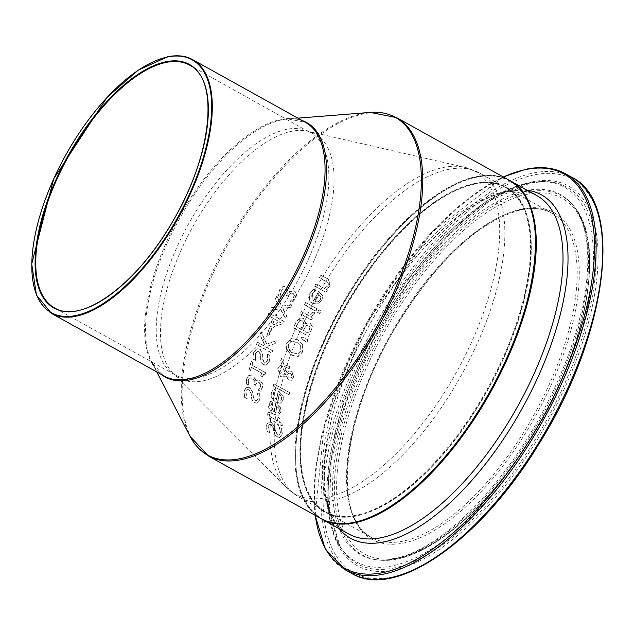<?xml version="1.0" encoding="UTF-8"?>
<svg xmlns="http://www.w3.org/2000/svg" width="634" height="634" viewBox="0 0 634 634"><rect width="100%" height="100%" fill="white"/><g stroke="black" fill="none" stroke-linecap="round" stroke-linejoin="round"><path stroke-width="0.48" stroke-dasharray="3.17 2.38" d="M294.453 295.19L293.788 297.639L290.253 301.237A193.101 85.542 -60.9 0 0 290.182 301.388L292.329 302.584L295.642 298.424L296.76 294.16L294.81 290.99L292.464 290.649L289.508 292.353L289.801 289.381L287.67 286.568L285.562 285.934L283.406 286.259L279.689 289.912L278.144 295.325L280.291 296.522A193.101 85.542 119.1 0 1 280.379 296.347L281.377 291.038L283.366 288.842L286.513 289.104L288.153 291.402L287.289 294.414A193.101 85.542 -60.9 0 0 286.766 295.436L288.446 296.371A193.101 85.542 119.1 0 1 288.858 295.571L291.592 293.019L293.304 293.328L294.453 295.19L291.989 299.945M291.719 300.001L289.984 301.301A193.584 85.756 -60.9 0 0 289.912 301.443L292.06 302.64L295.373 298.479L296.49 294.216L294.533 291.046L292.195 290.705L289.239 292.409L289.532 289.437L287.4 286.623L283.136 286.322L279.42 289.968L278.144 295.325M277.874 295.381L280.291 296.522M280.109 296.403C280.394 292.583 280.727 290.808 281.1 291.093L283.366 288.842L286.243 289.159L287.876 291.466L287.012 294.469A193.584 85.756 -60.9 0 0 286.497 295.492L286.766 295.436M286.497 295.492L288.446 296.371M288.177 296.427A193.584 85.756 119.1 0 1 288.589 295.626L291.315 293.082L293.027 293.383L294.184 295.246M270.005 402.55L269.26 404.73C269.458 410.277 271.083 413.455 274.142 414.264L278.366 415.262L281.131 411.894L280.521 407.575L275.838 403.438A193.101 85.542 -60.9 0 0 274.332 412.068L270.932 405.689L271.891 403.406L273.072 402.289A193.101 85.542 119.1 0 1 273.096 402.162L271.003 401.005L268.99 404.785C267.794 407.622 269.418 410.8 273.864 414.319L278.088 415.318L280.862 411.949L280.521 407.575M279.071 408.288L279.539 411.141L278.231 413.13L275.521 412.94A193.584 85.756 119.1 0 1 276.646 406.362L279.071 408.288L279.269 411.197L278.231 413.13L275.79 412.885A193.101 85.542 119.1 0 1 276.915 406.307M276.646 406.362L278.801 408.344M280.252 407.63L275.568 403.493A193.584 85.756 -60.9 0 0 274.054 412.124L274.332 412.068M274.054 412.124L270.655 405.744L271.891 403.406M271.621 403.462L273.072 402.289M272.826 402.218L271.003 401.005M270.734 401.06L269.735 402.606M271.669 392.644C271.59 398.215 273.111 401.417 276.226 402.241L280.513 403.224L283.509 399.808L283.073 395.457L278.469 391.305A193.101 85.542 -60.9 0 0 276.519 400.022L273.333 393.603L274.427 391.289L275.679 390.156A193.101 85.542 119.1 0 1 275.711 390.029L273.619 388.872L271.4 392.7C270.06 395.632 271.582 398.826 275.956 402.297L280.244 403.279L283.247 399.864L283.073 395.457M282.812 395.513L278.469 391.305M278.207 391.36A193.584 85.756 -60.9 0 0 276.258 400.078L276.519 400.022M276.258 400.078L273.064 393.659L274.157 391.344L275.418 390.211A193.584 85.756 119.1 0 1 275.441 390.084L273.357 388.927L271.4 392.7M277.716 400.894A193.584 85.756 119.1 0 1 279.174 394.245L281.298 396.242L281.647 399.111L280.474 401.068L277.985 400.839A193.101 85.542 119.1 0 1 279.443 394.189L281.559 396.179L281.908 399.055L280.474 401.068L277.985 400.839M269.664 432.8L268.031 426.698L269.45 424.154L270.884 424.471L273.016 427.776L274.641 434.52L277.32 437.095L279.697 437.611L282.027 434.052L281.496 428.647L279.087 427.308A193.584 85.756 -60.9 0 0 279.071 427.467C280.418 431.596 280.822 433.418 280.291 432.935L278.928 435.249L277.66 434.972L275.449 431.54L274.934 427.752L271.431 422.379L268.341 422.014L266.581 425.509L267.413 431.492L269.949 432.895A193.101 85.542 119.1 0 1 269.957 432.737L268.317 426.634L269.735 424.098L271.162 424.408L273.302 427.712L274.926 434.464L277.613 437.032L279.99 437.547L282.312 433.989L281.773 428.592L279.364 427.253A193.101 85.542 -60.9 0 0 279.348 427.411L280.577 432.871L279.222 435.186L277.954 434.908L275.735 431.477L275.211 427.688L271.717 422.323L268.055 422.078L266.296 425.565L267.128 431.548L269.656 432.959A193.584 85.756 119.1 0 1 269.664 432.8L269.957 432.737M273.246 386.098L289.088 394.911A193.584 85.756 119.1 0 1 289.627 392.771L273.785 383.966A193.584 85.756 -60.9 0 0 273.246 386.098L289.358 394.855A193.101 85.542 119.1 0 1 289.889 392.715L274.046 383.911A193.101 85.542 -60.9 0 0 273.508 386.043M268.507 411.87L267.865 414.002L271.122 419.668L277.43 423.171A193.101 85.542 -60.9 0 0 277.272 424.566L278.857 425.446A193.101 85.542 119.1 0 1 279.015 424.051L282.288 425.866A193.101 85.542 119.1 0 1 282.542 423.789L279.269 421.975A193.101 85.542 119.1 0 1 279.792 418.139L278.207 417.259A193.101 85.542 -60.9 0 0 277.684 421.095L270.092 416.554L269.608 414.414L270.211 412.948A193.101 85.542 119.1 0 1 270.227 412.829L268.237 411.926L267.588 414.065L268.142 417.204L269.767 419.026L277.153 423.227A193.584 85.756 -60.9 0 0 276.995 424.621L278.58 425.509A193.584 85.756 119.1 0 1 278.738 424.114L282.011 425.929A193.584 85.756 119.1 0 1 282.265 423.853L278.992 422.03A193.584 85.756 119.1 0 1 279.523 418.202L278.207 417.259M277.93 417.323A193.584 85.756 -60.9 0 0 277.407 421.15L277.684 421.095M277.407 421.15L270.092 416.554M269.815 416.617L269.331 414.47L270.211 412.948M269.957 412.885L268.237 411.926M302.901 345.11L297.909 339.753L291.204 338.611L286.893 343.097L286.822 349.857L291.894 355.175L298.511 356.34L302.703 351.886L302.901 345.11L297.647 339.808L290.951 338.667L286.631 343.152L286.56 349.913L291.632 355.23L297.782 356.514L302.442 351.941L302.64 345.165M291.783 338.453L290.951 338.667L291.783 338.453M300.659 346.219L300.698 350.959L297.901 353.891L292.781 352.766C288.391 349.389 287.012 346.481 288.644 344.056L291.941 341.037L296.91 342.186L300.92 346.164L300.96 350.903L297.901 353.891L292.528 352.821C289.342 351.846 287.963 348.938 288.383 344.111L291.68 341.092L296.657 342.241L300.92 346.164M289.318 373.054L291.069 373.537L292.464 376.85L291.363 378.126L289.659 377.864L288.415 376.651L287.559 374.092L289.318 373.054M285.799 374.377L284.381 374.979L282.027 374.48L279.792 369.043L282.661 366.42L285.799 374.377L284.127 375.035L281.765 374.528L279.673 372.237L279.539 369.099L282.399 366.476L285.538 374.432M284.04 364.613L281.678 358.4A193.101 85.542 -60.9 0 0 280.68 361.356L282.082 364.922L279.404 366.262L277.946 368.742L280.838 376.564L283.929 377.111L286.196 375.875L288.898 380.051L291.664 380.218L293.772 377.476L291.981 371.397L289.334 370.993L286.909 372.657L284.761 366.507L289.223 368.726A193.101 85.542 119.1 0 1 289.96 366.468L283.786 364.669L281.417 358.456A193.584 85.756 -60.9 0 0 280.418 361.412L282.082 364.922M281.821 364.978L279.142 366.317L277.684 368.798L280.585 376.62L283.667 377.167L285.934 375.93L288.636 380.107L291.402 380.273L293.51 377.531L291.727 371.445L289.445 370.969L287.162 372.602M291.085 380.4L291.664 380.218L291.085 380.4M287.297 374.139L289.056 373.109L290.816 373.592L292.203 376.905L290.935 378.221L289.397 377.919L288.153 376.707L287.559 374.092M286.909 372.657L284.761 366.507M284.5 366.563L289.223 368.726M288.961 368.782A193.584 85.756 119.1 0 1 289.706 366.523L289.96 366.468M289.706 366.523L283.786 364.669M307.87 339.761L301.744 336.995A193.584 85.756 -60.9 0 0 301.071 338.588L306.753 342.384A193.584 85.756 119.1 0 1 307.87 339.761L302.006 336.939A193.101 85.542 -60.9 0 0 301.332 338.532L307.014 342.328A193.101 85.542 119.1 0 1 308.132 339.705M305.96 323.871L303.749 318.45L300.659 317.935L299.446 318.387L295.856 322.801A193.101 85.542 -60.9 0 0 293.597 327.873L308.766 336.305A193.101 85.542 119.1 0 1 310.85 331.622L312.38 326.629L310.446 323.229L308.053 322.857L305.691 323.926L303.488 318.506L300.389 317.991L299.446 318.387M304.193 323.609L303.163 326.93A193.101 85.542 -60.9 0 0 301.958 329.601L296.355 326.486A193.101 85.542 119.1 0 1 297.211 324.576L299.692 320.915L300.698 320.495L302.505 320.859L304.193 323.609L302.893 326.986A193.584 85.756 -60.9 0 0 301.697 329.656L296.094 326.534A193.584 85.756 119.1 0 1 296.95 324.632L299.692 320.915M310.177 327.318L309.091 330.75A193.101 85.542 -60.9 0 0 308.084 333.001L303.646 330.536A193.101 85.542 119.1 0 1 304.843 327.873L307.284 325.123L306.325 325.496L308.742 325.583L310.177 327.318L309.012 325.527L306.594 325.432L304.843 327.873M309.907 327.374L308.829 330.805A193.584 85.756 -60.9 0 0 307.815 333.056L303.385 330.591A193.584 85.756 119.1 0 1 304.582 327.929M299.43 320.97L300.429 320.55L302.236 320.915L303.924 323.665M299.185 318.442L295.595 322.857A193.584 85.756 -60.9 0 0 293.336 327.929L308.504 336.361A193.584 85.756 119.1 0 1 310.589 331.677L312.38 326.629M312.118 326.684L310.184 323.285L307.783 322.912L306.032 323.911M312.665 311.928L312.134 313.196L309.043 315.97L300.968 311.476A193.584 85.756 -60.9 0 0 299.874 313.735L311.254 320.059A193.584 85.756 119.1 0 1 312.356 317.808L310.66 316.865L314.313 313.87L314.71 312.919L312.721 311.809A193.584 85.756 -60.9 0 0 312.665 311.928L312.404 313.141L309.313 315.914L301.237 311.421A193.101 85.542 -60.9 0 0 300.144 313.679L311.524 320.004A193.101 85.542 119.1 0 1 312.625 317.753L310.922 316.81L314.583 313.814L314.979 312.863L312.99 311.754A193.101 85.542 -60.9 0 0 312.934 311.873M317.135 308.821L305.747 302.497A193.101 85.542 -60.9 0 0 304.582 304.764L315.962 311.096A193.101 85.542 119.1 0 1 317.135 308.821L305.747 302.497M305.477 302.553A193.584 85.756 -60.9 0 0 304.304 304.827L315.692 311.151A193.584 85.756 119.1 0 1 316.857 308.885M317.507 312.348L319.504 313.458A193.584 85.756 119.1 0 1 320.828 310.882L318.839 309.772A193.584 85.756 -60.9 0 0 317.507 312.348L319.774 313.402A193.101 85.542 119.1 0 1 321.097 310.826L319.108 309.717A193.101 85.542 -60.9 0 0 317.777 312.293M312.174 290.737L310.43 293.13C308.489 299.082 309.226 302.442 312.641 303.218L317.396 304.106L322.088 300.334L323.007 295.698L318.926 291.434A193.101 85.542 -60.9 0 0 313.735 300.841L312.087 294.089L316.001 290.309A193.101 85.542 119.1 0 1 316.073 290.174L313.988 289.017L310.153 293.185C307.585 296.197 308.322 299.565 312.364 303.282L317.119 304.161L321.81 300.389L323.007 295.698M320.97 296.53L320.439 299.589L318.07 301.8L314.924 301.705A193.584 85.756 119.1 0 1 318.847 294.541L320.97 296.53L320.162 299.652L318.07 301.8L315.193 301.649A193.101 85.542 119.1 0 1 319.124 294.477M318.847 294.541L320.693 296.593M322.73 295.753L318.64 291.489A193.584 85.756 -60.9 0 0 313.458 300.896L313.735 300.841M313.458 300.896L311.809 294.144L314.139 291.577M313.862 291.632L316.001 290.309M315.795 290.237L313.988 289.017M313.703 289.072L311.896 290.792M244.272 397.146L246.8 398.556A193.584 85.756 119.1 0 1 246.824 398.398L245.691 392.184L247.426 389.577L248.9 389.886L250.842 393.231L251.904 400.094L254.48 402.693L256.936 403.184L259.734 399.531L259.671 394.031L257.261 392.692A193.584 85.756 -60.9 0 0 257.23 392.85C258.236 396.757 258.498 398.604 258.014 398.414L256.358 400.783L255.05 400.514L253.045 397.043L252.855 393.183L251.785 389.704L249.669 387.746L246.151 387.477L243.979 391.051L244.272 397.146L247.078 398.501A193.101 85.542 119.1 0 1 247.102 398.334L245.968 392.129L247.696 389.522L249.17 389.831L251.112 393.167L252.173 400.038L254.749 402.638L257.214 403.129L260.003 399.475L259.932 393.976L257.523 392.636A193.101 85.542 -60.9 0 0 257.491 392.795L258.284 398.358L256.627 400.728L255.32 400.458L253.323 396.979L253.124 393.128L249.931 387.691L246.42 387.422L244.248 390.996L244.542 397.09M247.125 387.168L246.151 387.477L247.125 387.168M328.571 279.372L321.176 275.267A193.101 85.542 -60.9 0 0 319.758 277.589L328.523 283.057L328.079 285.68L324.6 288.47L316.097 283.739A193.101 85.542 -60.9 0 0 314.757 286.045L326.145 292.377A193.101 85.542 119.1 0 1 327.477 290.071L326.217 289.366L330.266 286.085L328.571 279.372L321.176 275.267M320.891 275.322A193.584 85.756 -60.9 0 0 319.473 277.644L328.238 283.113L327.794 285.744L324.323 288.525L315.811 283.802A193.584 85.756 -60.9 0 0 314.48 286.108L314.757 286.045M314.48 286.108L326.145 292.377M325.86 292.433A193.584 85.756 119.1 0 1 327.199 290.126L327.477 290.071M327.199 290.126L326.217 289.366M325.931 289.421L329.973 286.14L328.277 279.435M248.932 369.606L250.478 370.47A193.584 85.756 119.1 0 1 251.286 367.395L261.454 373.046A193.584 85.756 -60.9 0 0 260.645 376.12L262.032 376.889L263.673 374.306L265.067 374.567A193.584 85.756 119.1 0 1 265.551 372.808L251.88 365.208A193.584 85.756 119.1 0 1 252.728 362.188L251.175 361.325A193.584 85.756 -60.9 0 0 248.932 369.606L250.739 370.414A193.101 85.542 119.1 0 1 251.547 367.34L261.715 372.99A193.101 85.542 -60.9 0 0 260.907 376.065L262.294 376.834L263.934 374.258L265.329 374.512A193.101 85.542 119.1 0 1 265.812 372.752L252.142 365.152A193.101 85.542 119.1 0 1 252.99 362.133L251.436 361.269A193.101 85.542 -60.9 0 0 249.194 369.551M260.661 384.307L260.661 386.613L258.466 389.934A193.101 85.542 -60.9 0 0 258.434 390.068L260.59 391.265L262.46 387.414L262.413 383.388L259.972 380.329L257.856 379.94L255.692 381.47L255.24 378.664L252.72 375.93L248.948 375.518L246.594 378.878L246.555 383.974L248.702 385.171A193.101 85.542 119.1 0 1 248.742 385.012L248.322 379.996L250.081 377.824L249.479 377.975L252.324 378.308L254.289 380.535L254.258 383.372A193.101 85.542 -60.9 0 0 254.052 384.323L255.732 385.258A193.101 85.542 119.1 0 1 255.898 384.513L257.658 382.167L259.219 382.508L260.661 384.307L259.663 388.753M259.393 388.808L258.197 389.989A193.584 85.756 -60.9 0 0 258.173 390.124L260.32 391.321L262.191 387.469L262.151 383.443L259.702 380.384L258.371 379.948L257.222 380.099L255.431 381.525L254.979 378.72L252.459 375.986L248.686 375.574L249.566 375.328L248.686 375.574L246.325 378.934L246.555 383.974M246.285 384.038L248.702 385.171M248.473 385.068L248.052 380.051L249.479 377.975L252.055 378.363L254.02 380.59L253.988 383.427A193.584 85.756 -60.9 0 0 253.782 384.378L254.052 384.323M253.782 384.378L255.732 385.258M255.462 385.313A193.584 85.756 119.1 0 1 255.629 384.569L257.396 382.223L258.949 382.564L260.392 384.363M261.018 331.923A193.584 85.756 -60.9 0 0 259.892 334.926L264.647 345.181L263.3 345.633L257.238 342.265A193.584 85.756 -60.9 0 0 256.445 344.563L271.614 352.995A193.584 85.756 119.1 0 1 272.406 350.697L265.44 346.822L274.966 343.596A193.584 85.756 119.1 0 1 276.028 340.783L266.597 344.199L261.279 331.867A193.101 85.542 -60.9 0 0 260.146 334.871L264.909 345.126L263.562 345.578L257.499 342.209A193.101 85.542 -60.9 0 0 256.707 344.508L271.875 352.94A193.101 85.542 119.1 0 1 272.668 350.642L265.694 346.774L275.227 343.541A193.101 85.542 119.1 0 1 276.289 340.727L266.859 344.143L261.279 331.867M256.508 349.017L253.687 352.734C252.934 356.562 252.76 358.646 253.156 359.002L255.692 360.405A193.101 85.542 119.1 0 1 255.74 360.239L255.383 353.867L257.594 351.157L259.14 351.45L260.78 354.858L260.97 361.911L263.387 364.542L265.963 365.01L269.482 361.198L270.147 355.547L267.738 354.208A193.101 85.542 -60.9 0 0 267.683 354.374L267.35 361.118L265.979 362.458L264.299 362.291L262.627 358.741L262.944 354.786L260.241 349.247L258.347 348.676L256.247 349.072L253.426 352.781L252.895 359.058L255.431 360.461A193.584 85.756 119.1 0 1 255.478 360.294L255.74 360.239M255.478 360.294L255.122 353.923L257.333 351.212L258.878 351.505L260.519 354.913L260.709 361.966L263.126 364.598L265.701 365.065L267.738 363.908L269.22 361.253L270.147 355.547M269.894 355.603L267.738 354.208M267.429 354.43L267.524 360.128L266.066 362.323L264.045 362.347L262.373 358.796L262.682 354.842L259.988 349.302L258.093 348.732L256.247 349.072M273.991 315.994L268.776 313.093A193.584 85.756 -60.9 0 0 267.786 315.367L272.992 318.26A193.584 85.756 -60.9 0 0 269.719 326.019L271.859 327.207L282.994 323.697A193.584 85.756 119.1 0 1 283.945 321.525L275.624 316.897A193.584 85.756 119.1 0 1 276.559 314.797L274.926 313.885A193.584 85.756 -60.9 0 0 273.991 315.994L269.038 313.037A193.101 85.542 -60.9 0 0 268.047 315.312L273.254 318.205A193.101 85.542 -60.9 0 0 269.981 325.963L272.121 327.152L283.255 323.641A193.101 85.542 119.1 0 1 284.206 321.47L275.885 316.841A193.101 85.542 119.1 0 1 276.82 314.741L275.188 313.83A193.101 85.542 -60.9 0 0 274.253 315.938M274.625 319.171L280.553 322.46L272.113 325.083A193.584 85.756 119.1 0 1 274.625 319.171L280.814 322.405L272.374 325.028A193.101 85.542 119.1 0 1 274.894 319.116M271.709 328.784L269.862 327.762A193.101 85.542 -60.9 0 0 267.255 334.372L269.101 335.394A193.101 85.542 119.1 0 1 271.709 328.784L269.862 327.762M269.608 327.818A193.584 85.756 -60.9 0 0 266.993 334.427L268.84 335.449A193.584 85.756 119.1 0 1 271.447 328.84M276.63 296.3A193.584 85.756 -60.9 0 0 275.299 299.018L279.277 306.713L271.178 307.752A193.584 85.756 -60.9 0 0 270.029 310.288L280.212 308.869L285.276 318.545A193.584 85.756 119.1 0 1 286.505 315.851L282.534 308.322L290.546 307.292A193.584 85.756 119.1 0 1 291.806 304.732L281.623 306.159L276.899 296.244A193.101 85.542 -60.9 0 0 275.568 298.963L279.539 306.658L271.447 307.696A193.101 85.542 -60.9 0 0 270.29 310.232L280.482 308.813L285.538 318.49A193.101 85.542 119.1 0 1 286.766 315.795L282.796 308.267L290.816 307.236A193.101 85.542 119.1 0 1 292.068 304.677L281.884 306.103L276.899 296.244M474.089 183.551A186.031 82.412 119.1 0 1 472.655 414.565A186.031 82.412 119.1 0 1 300.009 450.94A186.031 82.412 119.1 0 1 474.089 183.551M534.058 223.223A193.101 85.542 -60.9 0 0 476.316 177.243A193.101 85.542 -60.9 0 0 307.934 384.125A193.101 85.542 -60.9 0 0 370.716 517.059M396.504 117.591A193.584 85.756 -60.9 0 0 363.322 113.914A193.584 85.756 -60.9 0 0 211.582 276.709A193.584 85.756 -60.9 0 0 208.388 455.989M321.153 518.667A193.584 85.756 119.1 0 1 324.346 339.396A193.584 85.756 119.1 0 1 476.086 176.601A193.584 85.756 119.1 0 1 509.26 180.278M474.319 184.193A185.548 82.198 119.1 0 1 506.122 187.719A185.548 82.198 119.1 0 1 487.808 389.831A185.548 82.198 119.1 0 1 325.813 512.074A185.548 82.198 119.1 0 1 328.872 340.236A185.548 82.198 119.1 0 1 474.319 184.193M520.205 209.703A185.548 82.198 -60.9 0 0 374.757 365.747A185.548 82.198 -60.9 0 0 371.698 537.577A185.548 82.198 -60.9 0 0 533.693 415.341A185.548 82.198 -60.9 0 0 552.008 213.23A185.548 82.198 -60.9 0 0 520.205 209.703M476.847 177.021A193.584 85.756 -60.9 0 0 325.099 339.816A193.584 85.756 -60.9 0 0 321.906 519.095C293.471 499.964 288.113 457.257 305.818 390.972C332.002 294.184 417.735 186.626 476.594 176.981C489.488 174.287 500.63 175.531 510.021 180.698A193.584 85.756 -60.9 0 0 476.847 177.021M503.57 191.88A193.584 85.756 119.1 0 1 536.744 195.557C528.399 190.858 518.097 189.756 505.837 192.253C463.858 199.9 403.382 259.354 365.604 332.105C316.81 420.96 311.54 517.479 348.637 533.947A193.584 85.756 119.1 0 1 351.83 354.675A193.584 85.756 119.1 0 1 503.57 191.88M521.798 209.038A186.998 82.84 119.1 0 1 520.356 441.256A186.998 82.84 119.1 0 1 346.814 477.814A186.998 82.84 119.1 0 1 521.798 209.038M526.981 194.329A203.474 90.139 -60.9 0 0 336.583 486.777A203.474 90.139 -60.9 0 0 525.412 447.002A203.474 90.139 -60.9 0 0 526.981 194.329M533.788 174.984A225.133 99.736 -60.9 0 0 323.118 498.57A225.133 99.736 -60.9 0 0 532.053 454.554A225.133 99.736 -60.9 0 0 533.788 174.984M351.759 573.453A226.592 100.378 119.1 0 1 355.492 363.607A226.592 100.378 119.1 0 1 533.115 173.05A226.592 100.378 119.1 0 1 571.947 177.362M565.385 173.716A226.592 100.378 -60.9 0 0 526.553 169.405A226.592 100.378 -60.9 0 0 348.938 359.961A226.592 100.378 -60.9 0 0 345.197 569.8M531.316 182.021A217.256 96.241 119.1 0 1 529.636 451.804A217.256 96.241 119.1 0 1 328.016 494.282A217.256 96.241 119.1 0 1 531.316 182.021M315.288 515.41A225.633 99.95 119.1 0 1 503.396 177.021M527.012 190.145A196.445 87.024 -60.9 0 0 507.675 191.103A196.445 87.024 -60.9 0 0 360.857 341.274A196.445 87.024 -60.9 0 0 338.897 528.534M526.553 192.15A205.289 90.939 119.1 0 1 574.404 206.922A205.289 90.939 119.1 0 1 541.476 419.668A205.289 90.939 119.1 0 1 378.165 559.933A205.289 90.939 119.1 0 1 358.479 381.494A205.289 90.939 119.1 0 1 526.553 192.15M525.324 190.755A205.955 91.233 119.1 0 1 573.334 205.582A205.955 91.233 119.1 0 1 540.303 419.011A205.955 91.233 119.1 0 1 376.461 559.735A205.955 91.233 119.1 0 1 356.712 380.717A205.955 91.233 119.1 0 1 525.324 190.755M529.913 183.099A215.52 95.472 -60.9 0 0 372.372 340.918A215.52 95.472 -60.9 0 0 340.403 547.197A215.52 95.472 -60.9 0 0 545.581 421.951A215.52 95.472 -60.9 0 0 543.655 181.57A215.52 95.472 -60.9 0 0 529.913 183.099M527.615 183.099A214.316 94.941 119.1 0 1 541.278 181.578A214.316 94.941 119.1 0 1 543.195 420.619A214.316 94.941 119.1 0 1 339.15 545.177A214.316 94.941 119.1 0 1 370.945 340.038A214.316 94.941 119.1 0 1 527.615 183.099M473.558 183.773A185.548 82.198 -60.9 0 0 328.111 339.816A185.548 82.198 -60.9 0 0 325.052 511.646A185.548 82.198 -60.9 0 0 487.047 389.411A185.548 82.198 -60.9 0 0 505.361 187.299A185.548 82.198 -60.9 0 0 473.558 183.773M447.897 169.508A185.548 82.198 119.1 0 1 479.692 173.034A185.548 82.198 119.1 0 1 461.386 375.146A185.548 82.198 119.1 0 1 299.391 497.381A185.548 82.198 119.1 0 1 302.45 325.551A185.548 82.198 119.1 0 1 447.897 169.508M189.55 65.12A138.894 61.53 119.1 0 1 175.848 216.416A138.894 61.53 119.1 0 1 54.579 307.918L175.055 374.884A138.894 61.53 -60.9 0 0 296.316 283.382A138.894 61.53 -60.9 0 0 310.026 132.086A138.894 61.53 -60.9 0 0 286.219 129.447A138.894 61.53 -60.9 0 0 177.346 246.261A138.894 61.53 -60.9 0 0 175.055 374.884L173.082 373.371A139.654 61.87 119.1 0 1 185.453 240.872A139.654 61.87 119.1 0 1 291.18 131.389A139.654 61.87 119.1 0 1 307.696 131.214A139.654 61.87 119.1 0 1 301.332 286.172A139.654 61.87 119.1 0 1 173.082 373.371L286.679 487.736A184.787 81.857 -60.9 0 0 456.369 372.356A184.787 81.857 -60.9 0 0 464.793 167.328A184.787 81.857 -60.9 0 0 442.936 167.558A184.787 81.857 -60.9 0 0 303.052 312.419A184.787 81.857 -60.9 0 0 286.679 487.736L299.391 497.381L325.052 511.646C284.721 492.578 294.992 391.257 346.893 303.852C387.937 235.903 430.248 195.89 473.812 183.812C486.04 181.276 496.557 182.433 505.361 187.299L479.692 173.034L464.793 167.328L307.696 131.214L189.55 65.12M192.609 59.62A145.186 64.319 -60.9 0 0 167.725 56.862A145.186 64.319 -60.9 0 0 53.922 178.962A145.186 64.319 -60.9 0 0 51.52 313.418M156.812 371.944L152.223 363.068L164.285 376.097A145.186 64.319 119.1 0 1 166.679 241.649A145.186 64.319 119.1 0 1 280.49 119.549A145.186 64.319 119.1 0 1 305.374 122.307L287.939 118.938A145.582 64.494 -60.9 0 0 281.781 119.842A145.582 64.494 -60.9 0 0 176.815 223.691A145.582 64.494 -60.9 0 0 152.223 363.068A145.582 64.494 -60.9 0 0 161.305 374.44M302.386 120.642A145.582 64.494 -60.9 0 0 287.939 118.938L297.893 118.146M190.113 436.382A193.188 85.582 119.1 0 1 222.74 251.429A193.188 85.582 119.1 0 1 362.03 113.621A193.188 85.582 119.1 0 1 370.201 112.416M506.122 187.719C546.453 206.795 536.182 308.116 484.281 395.513C436.81 479.993 361.626 534.858 325.813 512.074L371.698 537.577C332.002 519.191 341.892 417.592 394.015 330.029C435.225 261.905 477.537 221.837 520.958 209.83C533.067 207.326 543.409 208.459 552.008 213.23L506.122 187.719M315.153 515.339L324.204 425.929L366.856 322.579L432.111 231.814L503.261 176.941M574.404 206.922C606.366 244.035 586.632 348.866 532.837 435.582C486.761 512.304 420.77 566.067 378.165 559.933L376.461 559.735C387.025 560.995 399.198 558.617 412.98 552.602C434.52 542.981 456.876 525.768 480.065 500.979C518.39 458.842 548.038 409.604 569.007 353.265C584.889 308.465 590.698 270.575 586.442 239.589C584.231 225.07 579.864 213.737 573.334 205.582L574.404 206.922M340.403 547.197L329.276 510.988L331.202 461.005L346.18 402.408L372.721 341.124L408.201 283.279L449.062 234.651L491.184 200.098L530.198 183.067L543.655 181.57L526.949 183.171L487.261 200.392L445.385 234.659L405.047 282.613L370.121 339.578L344.016 399.951L329.308 457.851L327.501 507.763L339.15 545.177L340.403 547.197"/><path stroke-width="0.95" d="M370.716 517.059A193.101 85.542 -60.9 0 0 490.351 391.249A193.101 85.542 -60.9 0 0 534.058 223.223M396.504 117.591L509.26 180.278A193.584 85.756 119.1 0 1 490.161 391.138A193.584 85.756 119.1 0 1 321.153 518.667L208.388 455.989A193.584 85.756 -60.9 0 0 377.396 328.452A193.584 85.756 -60.9 0 0 396.504 117.591L370.201 112.416A193.188 85.582 119.1 0 1 376.073 327.723A193.188 85.582 119.1 0 1 190.113 436.382L156.812 371.944M510.021 180.698L536.744 195.557A193.584 85.756 119.1 0 1 517.645 406.418A193.584 85.756 119.1 0 1 348.637 533.947L321.906 519.095A193.584 85.756 -60.9 0 0 490.914 391.558A193.584 85.756 -60.9 0 0 510.021 180.698L509.641 180.492M351.759 573.453C395.473 600.2 480.77 540.247 538.813 444.165C607.443 335.695 624.91 202.888 571.947 177.362A226.592 100.378 119.1 0 1 549.583 424.178A226.592 100.378 119.1 0 1 351.759 573.453L345.197 569.8A226.592 100.378 -60.9 0 0 543.021 420.524A226.592 100.378 -60.9 0 0 565.385 173.716C554.195 167.574 541 166.1 525.792 169.278L503.261 176.941M503.396 177.021A225.633 99.95 119.1 0 1 525.182 169.666A225.633 99.95 119.1 0 1 531.823 436.517A225.633 99.95 119.1 0 1 315.288 515.41M338.897 528.534A196.445 87.024 -60.9 0 0 521.964 408.819A196.445 87.024 -60.9 0 0 527.012 190.145M165.522 61.839A139.377 61.744 -60.9 0 0 35.1 262.167A139.377 61.744 -60.9 0 0 164.444 234.913A139.377 61.744 -60.9 0 0 165.522 61.839M165.751 62.481A138.894 61.53 119.1 0 1 189.55 65.12C219.657 79.29 212.033 155.179 173.145 220.632C137.602 283.921 81.263 324.949 54.579 307.918A138.894 61.53 119.1 0 1 56.87 179.287A138.894 61.53 119.1 0 1 165.751 62.481M167.194 57.084A144.703 64.105 119.1 0 1 166.076 236.775A144.703 64.105 119.1 0 1 31.787 265.067A144.703 64.105 119.1 0 1 167.194 57.084M51.52 313.418A145.186 64.319 -60.9 0 0 178.281 217.763A145.186 64.319 -60.9 0 0 192.609 59.62C185.54 55.729 177.163 54.793 167.471 56.822L138.26 70.128L107.138 97.264L53.676 178.851L31.7 263.942L36.471 295.103L51.52 313.418L164.285 376.097A145.186 64.319 119.1 0 0 291.046 280.45A145.186 64.319 119.1 0 0 305.374 122.307L192.609 59.62M161.305 374.44A145.582 64.494 -60.9 0 0 292.361 281.187A145.582 64.494 -60.9 0 0 302.386 120.642M571.947 177.362L565.385 173.716M345.197 569.8L325.266 549.036L315.153 515.339M509.26 180.278C554.996 201.85 538.543 319.718 477.37 413.17C427.831 492.673 357.053 540.77 321.153 518.667M297.893 118.146L370.201 112.416M208.388 455.989L190.113 436.382"/></g></svg>
